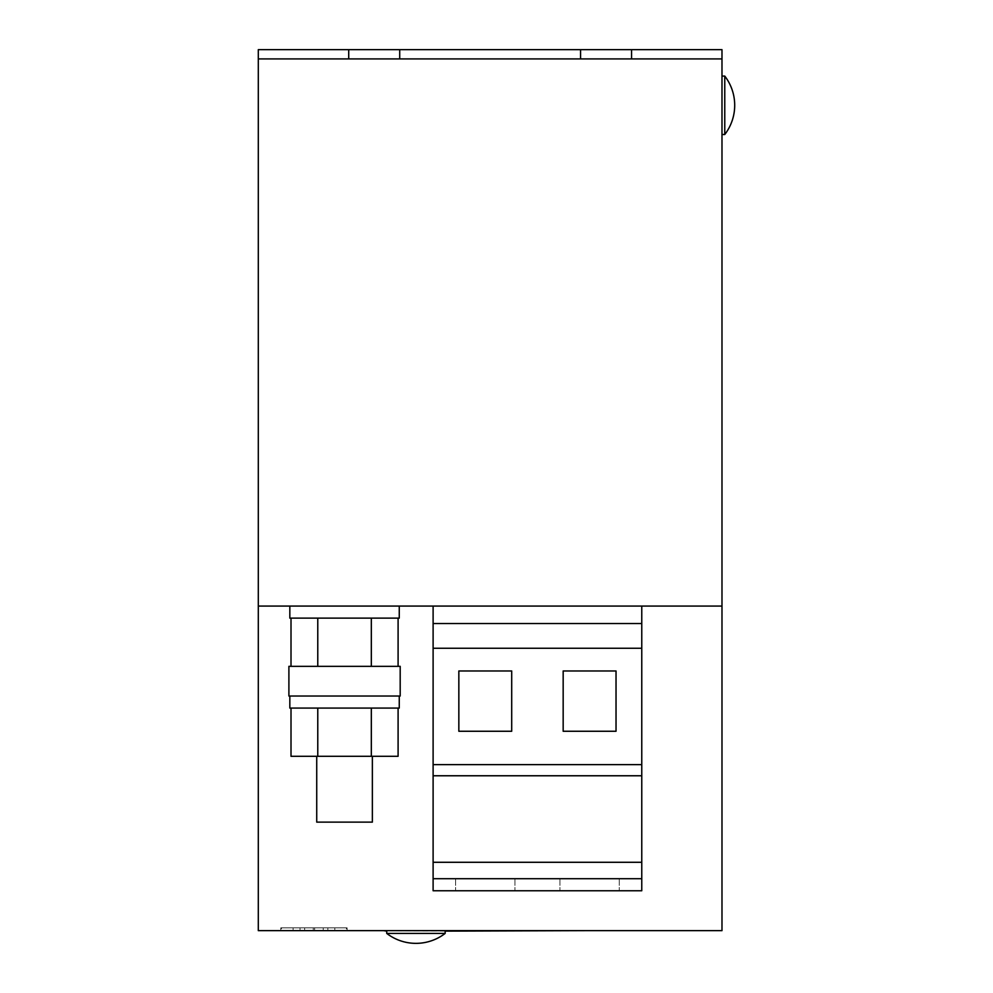 <?xml version="1.0" encoding="UTF-8"?>
<svg xmlns="http://www.w3.org/2000/svg" width="993" height="993" viewBox="0 0 993 993"><rect width="100%" height="100%" fill="white"/><g stroke="black" fill="none" stroke-linecap="round" stroke-linejoin="round"><path stroke-width="0.74" stroke-dasharray="4.96 3.72" d="M589.606 890.758L559.928 890.758L589.606 890.758M589.606 878.706L559.928 878.706L589.606 878.706M485.279 890.758L455.601 890.758L485.279 890.758M485.279 878.706L455.601 878.706L485.279 878.706M721.985 109.751L721.985 76.076L721.985 109.751M724.766 134.154L724.766 76.076L724.766 134.154M721.985 105.295L721.985 76.076L721.985 105.295M724.766 134.502L724.766 76.076A47.912 47.912 0 0 1 724.766 134.502L721.985 134.502M402.475 930.64L445.162 930.64L402.475 930.64M390.038 933.42L445.162 933.42L390.038 933.42M432.166 930.64L386.736 930.64L432.166 930.64M386.736 933.42L445.162 933.42A47.912 47.912 0 0 1 386.736 933.42M372.363 756.294L372.363 822.13L316.73 822.13L372.363 822.13L316.73 822.13L316.73 756.294L372.363 756.294L316.73 756.294M399.26 696.019L289.832 696.019L289.832 708.071L399.26 708.071L289.832 708.071L399.26 708.071L399.26 696.019L289.832 696.019M399.26 606.065L289.832 606.065L289.832 618.118L399.26 618.118L289.832 618.118L399.26 618.118L399.26 606.065L289.832 606.065L399.26 606.065M288.901 681.173L288.901 696.019L400.191 696.019L288.901 696.019L400.191 696.019L400.191 666.34L288.901 666.34L288.901 681.173M347.103 927.847L347.103 930.64L280.796 930.64L347.103 930.64L280.796 930.64L347.103 930.64L347.103 927.847L280.796 927.847L280.796 930.64L280.796 927.847L347.103 927.847M346.408 927.847L281.491 927.847L281.491 930.64L346.408 930.64L281.491 930.64L346.408 930.64L281.491 930.64L281.491 927.847L346.408 927.847L346.408 930.64L346.408 927.847L281.491 927.847L346.408 927.847M587.508 930.64L383.497 930.64M445.162 931.124L386.736 930.64M631.56 49.65L631.56 58.922L631.56 49.65L631.56 58.922L721.985 58.922L721.985 49.65L580.557 49.65L580.557 58.922L348.717 58.922L348.717 49.65L348.717 58.922L258.304 58.922L258.304 49.65L348.717 49.65L348.717 58.922M348.717 49.65L399.72 49.65L399.72 58.922L399.72 49.65L580.557 49.65L580.557 58.922L631.56 58.922M258.304 58.922L721.985 58.922L721.985 606.065L258.304 606.065L258.304 58.922L721.985 58.922M641.763 878.706L641.763 606.065L721.985 606.065L721.985 930.64L258.304 930.64L258.304 606.065L641.763 606.065L433.109 606.065L433.109 890.758L641.763 890.758L433.109 890.758L433.109 606.065L433.109 890.758L641.763 890.758L641.763 878.706L433.109 878.706M641.763 606.065L641.763 890.758L641.763 606.065L721.985 606.065M258.304 606.065L433.109 606.065M300.035 930.64L327.851 930.64L300.035 930.64L327.851 930.64L327.851 927.847L327.851 930.64L300.035 930.64L300.035 927.847L327.851 927.847L327.851 930.64L327.851 927.847L300.035 927.847L300.035 930.64L300.035 927.847L327.851 927.847L300.035 927.847L300.035 930.64M314.644 930.64L293.084 930.64L334.815 930.64L293.084 930.64L334.815 930.64L314.644 930.64L314.644 927.847L313.254 927.847L313.254 930.64L313.254 927.847L293.084 927.847L334.815 927.847L314.644 927.847L314.644 930.64L314.644 927.847L313.254 927.847L313.254 930.64L313.254 927.847L293.084 927.847L293.084 930.64L293.084 927.847L334.815 927.847L334.815 930.64L334.815 927.847L314.644 927.847L314.644 930.64M304.677 930.64L323.221 930.64L304.677 930.64L323.221 930.64L323.221 927.847L323.221 930.64L304.677 930.64L304.677 927.847L323.221 927.847L323.221 930.64L323.221 927.847L304.677 927.847L304.677 930.64L304.677 927.847L323.221 927.847L304.677 927.847L304.677 930.64M334.815 927.847L334.815 930.64L334.815 927.847M293.084 927.847L293.084 930.64L293.084 927.847M399.72 49.65L399.72 58.922M580.557 49.65L580.557 58.922M641.763 862.284L433.109 862.284M641.763 775.769L433.109 775.769M641.763 764.635L433.109 764.635M563.168 670.97L616.032 670.97L616.032 731.258L563.168 731.258L563.168 670.97L563.168 731.258L616.032 731.258L616.032 670.97L563.168 670.97L616.032 670.97L616.032 731.258L563.168 731.258L563.168 670.97M458.84 670.97L511.705 670.97L511.705 731.258L458.84 731.258L458.84 670.97L458.84 731.258L511.705 731.258L511.705 670.97L458.84 670.97L511.705 670.97L511.705 731.258L458.84 731.258L458.84 670.97M641.763 648.255L433.109 648.255M641.763 623.53L433.109 623.53M291.011 666.34L398.094 666.34L371.32 666.34L398.094 666.34L371.32 666.34L371.32 618.118L371.32 666.34L291.011 666.34L291.011 618.118L317.772 618.118L317.772 666.34L371.32 666.34L371.32 618.118L398.094 618.118L398.094 666.34M317.772 666.34L317.772 618.118L398.094 618.118L291.011 618.118L317.772 618.118L317.772 666.34L371.32 666.34M288.901 666.34L400.191 666.34L288.901 666.34M291.011 708.071L317.772 708.071L291.011 708.071L317.772 708.071L291.011 708.071L291.011 756.294L398.094 756.294L371.32 756.294L398.094 756.294L398.094 708.071L371.32 708.071L371.32 756.294L371.32 708.071L398.094 708.071L371.32 708.071L371.32 756.294L317.772 756.294L371.32 756.294M317.772 756.294L317.772 708.071L371.32 708.071L317.772 708.071L317.772 756.294L317.772 708.071L398.094 708.071M398.094 618.118L291.011 618.118M317.772 618.118L371.32 618.118M317.772 708.071L371.32 708.071M559.928 878.706L559.928 890.758L559.928 878.706M455.601 878.706L455.601 890.758L455.601 878.706M619.272 878.706L619.272 890.758L619.272 878.706M514.945 878.706L514.945 890.758L514.945 878.706M445.162 930.64L445.162 933.42M721.985 76.076L724.766 76.076"/><path stroke-width="1.49" d="M724.766 105.295L724.766 134.502A47.912 47.912 0 0 0 724.766 76.076L724.766 105.295M402.475 933.42L386.736 933.42A47.912 47.912 0 0 0 445.162 933.42L402.475 933.42M316.73 756.294L316.73 822.13L372.363 822.13L372.363 756.294M399.26 606.065L289.832 606.065L289.832 618.118L399.26 618.118L399.26 606.065M289.832 696.019L289.832 708.071L399.26 708.071L399.26 696.019M288.901 681.173L288.901 696.019L400.191 696.019L400.191 666.34L288.901 666.34L288.901 681.173M587.508 930.64L445.162 931.124M386.736 930.64L386.736 933.42L386.736 931.124L383.497 930.64M348.717 58.922L258.304 58.922L258.304 49.65L348.717 49.65L348.717 58.922L721.985 58.922L721.985 930.64L258.304 930.64L258.304 606.065L721.985 606.065M348.717 49.65L399.72 49.65L399.72 58.922M399.72 49.65L580.557 49.65L580.557 58.922M258.304 58.922L258.304 606.065M580.557 49.65L631.56 49.65L631.56 58.922M631.56 49.65L721.985 49.65L721.985 58.922M433.109 878.706L641.763 878.706L641.763 890.758L433.109 890.758L433.109 862.284L641.763 862.284L641.763 606.065M433.109 862.284L433.109 775.769L641.763 775.769M433.109 775.769L433.109 764.635L641.763 764.635M511.705 670.97L458.84 670.97L458.84 731.258L511.705 731.258L511.705 670.97M616.032 670.97L563.168 670.97L563.168 731.258L616.032 731.258L616.032 670.97M433.109 764.635L433.109 648.255L641.763 648.255M433.109 648.255L433.109 623.53L641.763 623.53M433.109 623.53L433.109 606.065M641.763 878.706L641.763 862.284M291.011 618.118L291.011 666.34M317.772 618.118L317.772 666.34M371.32 618.118L371.32 666.34M398.094 618.118L398.094 666.34M291.011 708.071L291.011 756.294L371.32 756.294L371.32 708.071M317.772 708.071L317.772 756.294M398.094 708.071L398.094 756.294L371.32 756.294M721.985 134.502L724.766 134.502M445.162 930.64L445.162 933.42M721.985 76.076L724.766 76.076"/></g></svg>
